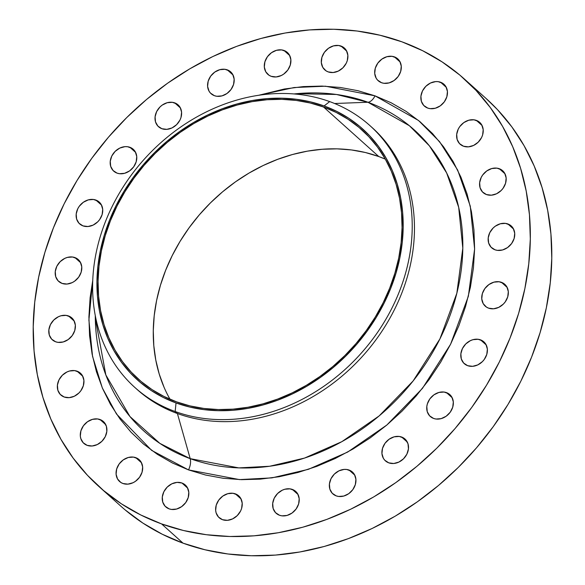 <?xml version="1.0" encoding="UTF-8"?>
<svg xmlns="http://www.w3.org/2000/svg" width="585" height="585" viewBox="0 0 585 585"><rect width="100%" height="100%" fill="white"/><g stroke="black" fill="none" stroke-linecap="round" stroke-linejoin="round"><path stroke-width="0.88" d="M446.487 392.623A14.662 12.124 131.9 0 1 449.836 394.619A14.662 12.124 131.9 0 1 450.523 411.781A14.662 12.124 131.9 0 1 433.609 418.45L436.008 419.028L441.17 418.626L446.158 416.235L450.223 412.213L452.731 407.175L453.316 401.888L451.876 397.149L448.636 393.698L444.088 392.045L438.925 392.447L433.931 394.838L429.865 398.86L427.357 403.899L426.809 406.56L427.247 411.672L429.639 415.847L433.609 418.45A14.662 12.124 131.9 0 1 430.253 416.454A14.662 12.124 131.9 0 1 429.565 399.292A14.662 12.124 131.9 0 1 446.487 392.623L452.183 397.734L446.487 392.623M401.646 437.024A14.662 12.124 131.9 0 1 404.995 439.028A14.662 12.124 131.9 0 1 405.69 456.19A14.662 12.124 131.9 0 1 388.769 462.852L393.72 463.495L398.897 462.07L403.518 458.794L406.867 454.179L408.44 448.914L408.008 443.803L405.617 439.635L403.796 438.099L399.248 436.447L394.085 436.849L389.098 439.247L385.032 443.269L382.524 448.307L381.939 453.594L383.38 458.326L384.798 460.249L388.769 462.852A14.662 12.124 131.9 0 1 385.42 460.856A14.662 12.124 131.9 0 1 384.733 443.693A14.662 12.124 131.9 0 1 401.646 437.024L407.35 442.136L401.646 437.024M349.084 470.047A14.662 12.124 131.9 0 1 352.433 472.044A14.662 12.124 131.9 0 1 353.121 489.206A14.662 12.124 131.9 0 1 336.207 495.875L338.605 496.453L343.768 496.051L348.762 493.66L352.821 489.63L355.329 484.592L355.914 479.305L354.473 474.574L351.234 471.122L346.686 469.47L344.134 469.411L338.956 470.83L334.342 474.106L330.986 478.72L329.413 483.985L329.852 489.097L332.236 493.272L336.207 495.875A14.662 12.124 131.9 0 1 332.858 493.879A14.662 12.124 131.9 0 1 332.17 476.716A14.662 12.124 131.9 0 1 349.084 470.047L354.781 475.159L349.084 470.047M292.368 489.433A14.662 12.124 131.9 0 1 295.717 491.429A14.662 12.124 131.9 0 1 296.405 508.592A14.662 12.124 131.9 0 1 279.491 515.253L281.89 515.838L287.052 515.436L292.047 513.038L296.105 509.016L298.621 503.978L299.198 498.691L297.758 493.959L294.518 490.508L289.97 488.855L284.807 489.25L282.241 490.215L277.626 493.484L274.27 498.106L272.698 503.371L273.136 508.482L275.52 512.65L279.491 515.253A14.662 12.124 131.9 0 1 276.142 513.257A14.662 12.124 131.9 0 1 275.455 496.095A14.662 12.124 131.9 0 1 292.368 489.433L298.065 494.544L292.368 489.433M235.367 493.857A14.662 12.124 131.9 0 1 238.717 495.853A14.662 12.124 131.9 0 1 239.404 513.016A14.662 12.124 131.9 0 1 222.49 519.685L227.441 520.321L232.618 518.895L237.232 515.626L240.589 511.005L241.62 508.409L242.197 503.122L240.757 498.383L237.517 494.932L232.969 493.279L227.806 493.681L222.812 496.073L218.753 500.095L216.238 505.133L215.66 510.42L216.136 512.906L218.519 517.082L222.49 519.685A14.662 12.124 131.9 0 1 219.141 517.688A14.662 12.124 131.9 0 1 218.454 500.526A14.662 12.124 131.9 0 1 235.367 493.857L241.071 498.968L235.367 493.857M181.972 483.027A14.662 12.124 131.9 0 1 185.321 485.023A14.662 12.124 131.9 0 1 186.008 502.186A14.662 12.124 131.9 0 1 169.094 508.855L171.493 509.433L176.655 509.03L181.65 506.632L185.708 502.61L188.216 497.572L188.801 492.285L187.361 487.554L184.121 484.102L181.972 483.027L177.021 482.384L171.844 483.81L167.23 487.086L163.873 491.7L162.301 496.965L162.74 502.076L165.124 506.244L169.094 508.855A14.662 12.124 131.9 0 1 165.745 506.851A14.662 12.124 131.9 0 1 165.058 489.689A14.662 12.124 131.9 0 1 181.972 483.027L187.668 488.139L181.972 483.027M135.808 457.675A14.662 12.124 131.9 0 1 139.164 459.671A14.662 12.124 131.9 0 1 139.852 476.834A14.662 12.124 131.9 0 1 122.938 483.502L127.888 484.139L133.066 482.713L135.486 481.287L139.552 477.265L142.06 472.219L142.645 466.932L141.204 462.201L137.958 458.75L133.417 457.097L128.247 457.499L123.259 459.89L119.194 463.912L116.686 468.951L116.101 474.238L117.541 478.969L120.781 482.428L122.938 483.502A14.662 12.124 131.9 0 1 119.581 481.506A14.662 12.124 131.9 0 1 118.894 464.344A14.662 12.124 131.9 0 1 135.808 457.675L141.512 462.786L135.808 457.675M100.035 419.533A14.662 12.124 131.9 0 1 103.384 421.529A14.662 12.124 131.9 0 1 104.079 438.691A14.662 12.124 131.9 0 1 87.158 445.353L92.108 445.997L97.285 444.571L101.907 441.302L105.256 436.681L106.828 431.416L106.397 426.304L104.006 422.136L102.185 420.608L97.636 418.955L92.474 419.35L87.487 421.748L83.421 425.77L80.913 430.809L80.328 436.096L80.803 438.582L83.187 442.75L87.158 445.353A14.662 12.124 131.9 0 1 83.809 443.357A14.662 12.124 131.9 0 1 83.121 426.194A14.662 12.124 131.9 0 1 100.035 419.533L105.739 424.644L100.035 419.533M77.088 371.19A14.662 12.124 131.9 0 1 80.438 373.193A14.662 12.124 131.9 0 1 81.125 390.356A14.662 12.124 131.9 0 1 64.211 397.018L69.162 397.654L74.339 396.235L78.953 392.959L80.825 390.78L83.333 385.742L83.918 380.455L82.478 375.724L79.238 372.265L74.69 370.612L69.527 371.014L66.961 371.98L62.339 375.248L58.99 379.87L57.418 385.135L57.856 390.239L60.24 394.414L64.211 397.018A14.662 12.124 131.9 0 1 60.862 395.021A14.662 12.124 131.9 0 1 60.167 377.859A14.662 12.124 131.9 0 1 77.088 371.19L82.785 376.301L77.088 371.19M68.525 315.958A14.662 12.124 131.9 0 1 71.875 317.955A14.662 12.124 131.9 0 1 72.562 335.117A14.662 12.124 131.9 0 1 55.648 341.786L58.047 342.364L63.209 341.962L68.196 339.563L72.262 335.541L74.77 330.503L75.355 325.216L73.915 320.485L70.675 317.033L66.127 315.381L60.964 315.776L58.398 316.741L53.776 320.017L50.427 324.631L48.855 329.896L49.286 335.008L51.677 339.176L55.648 341.786A14.662 12.124 131.9 0 1 52.299 339.783A14.662 12.124 131.9 0 1 51.604 322.62A14.662 12.124 131.9 0 1 68.525 315.958L74.222 321.07L68.525 315.958M74.931 257.583A14.662 12.124 131.9 0 1 78.28 259.586A14.662 12.124 131.9 0 1 78.968 276.749A14.662 12.124 131.9 0 1 62.054 283.411L67.004 284.047L72.182 282.628L74.609 281.195L78.668 277.173L81.183 272.135L81.761 266.848L80.32 262.117L77.081 258.658L72.533 257.005L67.37 257.407L64.803 258.373L60.189 261.641L56.833 266.263L55.261 271.528L55.699 276.632L58.083 280.807L62.054 283.411A14.662 12.124 131.9 0 1 58.705 281.414A14.662 12.124 131.9 0 1 58.017 264.252A14.662 12.124 131.9 0 1 74.931 257.583L80.628 262.694L74.931 257.583M95.874 200.055A14.662 12.124 131.9 0 1 99.223 202.059A14.662 12.124 131.9 0 1 99.911 219.221A14.662 12.124 131.9 0 1 82.997 225.883L87.947 226.519L93.125 225.101L97.739 221.825L99.611 219.646L102.119 214.607L102.704 209.32L101.263 204.589L98.024 201.13L93.476 199.478L88.313 199.88L83.319 202.278L79.253 206.3L77.776 208.735L76.196 214L76.635 219.104L79.026 223.28L82.997 225.883A14.662 12.124 131.9 0 1 79.648 223.887A14.662 12.124 131.9 0 1 78.953 206.724A14.662 12.124 131.9 0 1 95.874 200.055L101.571 205.167L95.874 200.055M129.921 147.296A14.662 12.124 131.9 0 1 133.27 149.292A14.662 12.124 131.9 0 1 133.958 166.454A14.662 12.124 131.9 0 1 117.044 173.123L119.442 173.701L124.605 173.299L129.592 170.9L133.658 166.879L136.166 161.84L136.751 156.553L135.31 151.822L132.071 148.371L127.523 146.718L124.971 146.659L119.793 148.078L115.172 151.354L111.823 155.968L110.251 161.233L110.689 166.345L113.073 170.513L117.044 173.123A14.662 12.124 131.9 0 1 113.695 171.12A14.662 12.124 131.9 0 1 113 153.957A14.662 12.124 131.9 0 1 129.921 147.296L135.618 152.407L129.921 147.296M174.754 102.887A14.662 12.124 131.9 0 1 178.103 104.89A14.662 12.124 131.9 0 1 178.791 122.046A14.662 12.124 131.9 0 1 161.877 128.715L166.827 129.351L172.005 127.932L176.619 124.656L179.975 120.042L181.006 117.439L181.584 112.152L180.143 107.421L176.904 103.962L172.356 102.309L167.193 102.711L162.199 105.103L160.012 106.945L156.656 111.567L155.083 116.832L155.522 121.936L157.906 126.111L161.877 128.715A14.662 12.124 131.9 0 1 158.528 126.718A14.662 12.124 131.9 0 1 157.84 109.556A14.662 12.124 131.9 0 1 174.754 102.887L180.451 107.998L174.754 102.887M227.316 69.871A14.662 12.124 131.9 0 1 230.673 71.867A14.662 12.124 131.9 0 1 231.36 89.03A14.662 12.124 131.9 0 1 214.446 95.699L216.838 96.276L222.007 95.874L226.995 93.483L231.06 89.461L233.569 84.423L234.154 79.129L232.713 74.397L229.474 70.946L224.925 69.293L219.763 69.695L214.768 72.087L210.702 76.108L208.194 81.147L207.609 86.434L209.05 91.165L210.476 93.095L214.446 95.699A14.662 12.124 131.9 0 1 211.09 93.702A14.662 12.124 131.9 0 1 210.403 76.54A14.662 12.124 131.9 0 1 227.316 69.871L233.02 74.982L227.316 69.871M284.032 50.486A14.662 12.124 131.9 0 1 287.389 52.482A14.662 12.124 131.9 0 1 288.076 69.644A14.662 12.124 131.9 0 1 271.155 76.313L276.113 76.949L281.29 75.523L283.71 74.098L287.776 70.076L290.284 65.037L290.862 59.75L289.429 55.019L286.182 51.56L281.634 49.908L276.471 50.31L271.484 52.701L267.418 56.723L264.91 61.761L264.325 67.048L265.765 71.787L269.005 75.238L271.155 76.313A14.662 12.124 131.9 0 1 267.806 74.317A14.662 12.124 131.9 0 1 267.118 57.154A14.662 12.124 131.9 0 1 284.032 50.486L289.736 55.597L284.032 50.486M480.534 339.856A14.662 12.124 131.9 0 1 483.883 341.859A14.662 12.124 131.9 0 1 484.57 359.022A14.662 12.124 131.9 0 1 467.656 365.683L472.607 366.32L477.784 364.901L482.398 361.625L484.27 359.446L486.778 354.408L487.363 349.121L485.923 344.389L482.683 340.931L478.135 339.278L472.972 339.68L470.406 340.645L465.784 343.914L462.435 348.536L460.863 353.801L461.294 358.905L463.686 363.08L467.656 365.683A14.662 12.124 131.9 0 1 464.307 363.687A14.662 12.124 131.9 0 1 463.612 346.525A14.662 12.124 131.9 0 1 480.534 339.856L486.23 344.967L480.534 339.856M501.469 282.328A14.662 12.124 131.9 0 1 504.826 284.332A14.662 12.124 131.9 0 1 505.513 301.494A14.662 12.124 131.9 0 1 488.599 308.156L493.55 308.792L498.727 307.374L503.341 304.098L505.213 301.918L507.721 296.88L508.306 291.593L506.866 286.862L503.619 283.403L499.078 281.751L493.908 282.153L488.921 284.551L484.855 288.573L482.347 293.611L481.762 298.898L483.203 303.63L486.442 307.081L488.599 308.156A14.662 12.124 131.9 0 1 485.243 306.16A14.662 12.124 131.9 0 1 484.555 288.997A14.662 12.124 131.9 0 1 501.469 282.328L507.173 287.44L501.469 282.328M507.882 223.96A14.662 12.124 131.9 0 1 511.231 225.956A14.662 12.124 131.9 0 1 511.919 243.119A14.662 12.124 131.9 0 1 495.005 249.788L497.404 250.365L502.566 249.963L507.553 247.572L511.619 243.55L514.127 238.512L514.712 233.225L513.272 228.494L510.032 225.035L505.484 223.382L500.321 223.784L495.327 226.176L493.133 228.018L489.784 232.64L488.212 237.905L488.643 243.009L491.034 247.184L495.005 249.788A14.662 12.124 131.9 0 1 491.656 247.791A14.662 12.124 131.9 0 1 490.961 230.629A14.662 12.124 131.9 0 1 507.882 223.96L513.579 229.071L507.882 223.96M499.319 168.721A14.662 12.124 131.9 0 1 502.669 170.725A14.662 12.124 131.9 0 1 503.356 187.887A14.662 12.124 131.9 0 1 486.442 194.549L491.393 195.185L496.57 193.767L501.184 190.491L503.056 188.311L505.564 183.273L506.149 177.986L504.709 173.255L501.469 169.796L496.921 168.144L491.758 168.546L486.764 170.944L482.698 174.966L481.221 177.401L479.641 182.666L480.08 187.77L482.471 191.946L486.442 194.549A14.662 12.124 131.9 0 1 483.086 192.553A14.662 12.124 131.9 0 1 482.398 175.39A14.662 12.124 131.9 0 1 499.319 168.721L505.016 173.833L499.319 168.721M476.365 120.386A14.662 12.124 131.9 0 1 479.715 122.382A14.662 12.124 131.9 0 1 480.402 139.544A14.662 12.124 131.9 0 1 463.488 146.213L468.439 146.85L473.616 145.424L478.23 142.155L481.587 137.534L482.618 134.938L483.195 129.651L481.755 124.919L478.515 121.461L473.967 119.808L468.804 120.21L463.81 122.601L459.751 126.623L458.267 129.066L456.695 134.331L457.134 139.435L459.517 143.61L463.488 146.213A14.662 12.124 131.9 0 1 460.139 144.217A14.662 12.124 131.9 0 1 459.452 127.055A14.662 12.124 131.9 0 1 476.365 120.386L482.062 125.497L476.365 120.386M440.593 82.244A14.662 12.124 131.9 0 1 443.942 84.24A14.662 12.124 131.9 0 1 444.629 101.402A14.662 12.124 131.9 0 1 427.715 108.071L430.114 108.649L435.277 108.247L440.271 105.856L444.329 101.834L446.845 96.796L447.423 91.501L445.982 86.77L442.743 83.319L438.194 81.666L435.642 81.607L430.465 83.026L425.851 86.302L422.494 90.916L420.922 96.181L421.361 101.293L423.745 105.468L427.715 108.071A14.662 12.124 131.9 0 1 424.366 106.075A14.662 12.124 131.9 0 1 423.679 88.913A14.662 12.124 131.9 0 1 440.593 82.244L446.289 87.355L440.593 82.244M341.033 46.061A14.662 12.124 131.9 0 1 344.382 48.058A14.662 12.124 131.9 0 1 345.07 65.22A14.662 12.124 131.9 0 1 328.156 71.889L333.106 72.525L338.284 71.099L342.898 67.831L346.254 63.209L347.285 60.606L347.863 55.319L346.422 50.588L343.183 47.136L338.635 45.484L333.472 45.886L328.477 48.277L324.419 52.299L321.904 57.337L321.326 62.624L322.766 67.355L326.006 70.814L328.156 71.889A14.662 12.124 131.9 0 1 324.807 69.886A14.662 12.124 131.9 0 1 324.119 52.723A14.662 12.124 131.9 0 1 341.033 46.061L346.737 51.173L341.033 46.061M394.429 56.891A14.662 12.124 131.9 0 1 397.785 58.888A14.662 12.124 131.9 0 1 398.473 76.05A14.662 12.124 131.9 0 1 381.559 82.719L383.95 83.297L389.12 82.894L394.107 80.503L398.173 76.481L400.681 71.443L401.266 66.156L399.826 61.418L396.586 57.966L392.038 56.314L386.868 56.716L381.881 59.107L377.815 63.129L375.307 68.167L374.722 73.454L376.162 78.185L377.588 80.116L381.559 82.719A14.662 12.124 131.9 0 1 378.202 80.723A14.662 12.124 131.9 0 1 377.515 63.56A14.662 12.124 131.9 0 1 394.429 56.891L400.133 62.003L394.429 56.891M296.77 93.673L336.455 94.477L367.914 102.243L334.613 103.508L367.914 102.243A202.337 167.354 -48.1 0 1 439.92 338.912A202.337 167.354 -48.1 0 1 190.205 458.655L177.401 413.529L175.164 411.518L176.026 402.941A168.597 139.449 131.9 0 1 116.02 205.73A168.597 139.449 131.9 0 1 324.097 105.951L329.677 101.6A175.939 145.519 -48.1 0 0 112.539 205.723A175.939 145.519 -48.1 0 0 175.164 411.518A175.939 145.519 131.9 0 1 134.959 387.548L137.204 389.559A175.939 145.519 -48.1 0 0 177.401 413.529L190.205 458.655L159.844 443.372L129.943 416.527L105.841 374.963L95.311 318.328A202.337 167.354 -48.1 0 0 190.205 458.655A10.998 5.865 -70 0 1 188.516 469.901L151.669 450.406L116.481 414.004L102.316 387.921L92.554 356.389L88.898 320.039L92.759 280.325L90.105 297.758L88.913 316.924L89.578 335.761L92.101 354.093L96.445 371.738L102.58 388.52L110.433 404.293L119.94 418.897L131.003 432.183L143.522 444.037L157.365 454.34L172.414 462.984L188.516 469.901A10.998 5.865 110 0 0 190.205 458.655L238.804 467.898L269.685 466.252L304.5 458.092L341.837 441.675L379.182 415.898L413.105 380.981L439.92 338.912L456.841 293.246L462.808 248.172L458.684 207.317L446.655 172.963L429.419 145.877L409.398 125.738L367.914 102.243A10.998 5.865 110 0 0 375.014 95.845L418.553 120.503L439.562 141.643L457.66 170.059L470.274 206.125L474.61 248.998L468.351 296.302L450.589 344.229L422.443 388.381L386.846 425.024L347.644 452.081L308.456 469.309L271.923 477.879L239.514 479.598L188.516 469.901L205.511 475.013L223.243 478.281L241.539 479.656L260.215 479.144L279.111 476.738L298.021 472.468L316.785 466.377L335.205 458.508L353.113 448.951L370.334 437.799L386.7 425.149L402.056 411.131L416.249 395.877L429.156 379.541L440.637 362.269L450.589 344.229L458.918 325.604L465.536 306.562L470.391 287.293L473.426 267.988L474.61 248.822L473.945 229.978L471.422 211.653L467.079 194.008L460.951 177.218L453.09 161.453L443.584 146.85L432.52 133.563L420.008 121.709L406.158 111.406L391.109 102.755L375.014 95.845L358.013 90.726L340.287 87.465L321.991 86.083L303.308 86.595L284.42 89L258.709 95.267L294.072 87.538L325.443 86.2L375.014 95.845A10.998 5.865 -70 0 1 367.914 102.243A202.337 167.354 -48.1 0 0 296.77 93.673L293.941 93.936M134.959 387.548A175.939 145.519 131.9 0 1 126.696 181.599A175.939 145.519 131.9 0 1 329.677 101.6A175.939 145.519 131.9 0 1 369.881 125.57A175.939 145.519 131.9 0 1 378.144 331.519A175.939 145.519 131.9 0 1 175.164 411.518L177.401 413.529A175.939 145.519 131.9 0 1 136.086 388.55M99.048 486.632L120.517 505.886A273.685 226.358 -48.1 0 0 183.054 543.172L161.584 523.919A273.685 226.358 131.9 0 1 99.048 486.632A273.685 226.358 131.9 0 1 86.192 166.272A273.685 226.358 131.9 0 1 401.946 41.828L401.946 41.828A273.685 226.358 131.9 0 1 464.483 79.114A273.685 226.358 131.9 0 1 477.338 399.475A273.685 226.358 131.9 0 1 161.584 523.919L183.054 543.172L204.962 549.761L227.814 553.973L251.396 555.75L275.469 555.085L299.82 551.991L324.192 546.485L348.367 538.624L372.111 528.489L395.189 516.175L417.383 501.798L438.479 485.499L458.267 467.43L476.57 447.774L493.199 426.714L507.992 404.454L520.825 381.208L531.553 357.201L540.087 332.66L546.339 307.827L550.251 282.943L551.787 258.241L550.924 233.963L547.677 210.337L542.076 187.602L534.171 165.964L524.05 145.643L511.795 126.821L497.535 109.695L485.799 98.229M323.563 107.026A167.376 138.433 131.9 0 1 361.808 129.833A167.376 138.433 131.9 0 1 369.669 325.757A167.376 138.433 131.9 0 1 176.56 401.858A167.376 138.433 131.9 0 1 138.316 379.058A167.376 138.433 131.9 0 1 130.455 183.134A167.376 138.433 131.9 0 1 323.563 107.026L378.78 156.546L323.563 107.026L310.167 102.997L296.185 100.423L281.765 99.34L267.045 99.742L252.157 101.636L237.247 105.007L222.461 109.812L207.938 116.005L193.825 123.537L180.253 132.334L167.354 142.301L155.252 153.35L144.056 165.372L133.892 178.249L124.839 191.865L116.993 206.081L110.426 220.764L105.212 235.77L101.388 250.958L98.997 266.175L98.061 281.283L98.587 296.134L100.569 310.584L103.998 324.485L108.832 337.72L115.018 350.152L122.514 361.654L131.237 372.133L141.102 381.478L152.012 389.595L163.873 396.411L176.56 401.858L189.957 405.895L203.938 408.462L218.359 409.551L233.079 409.149L247.967 407.255L262.877 403.884L277.663 399.08L292.186 392.879L306.299 385.347L319.871 376.557L332.77 366.59L344.872 355.541L356.068 343.519L366.232 330.635L375.285 317.026L383.131 302.811L389.698 288.127L394.912 273.122L398.736 257.934L401.127 242.709L402.063 227.609L401.537 212.757L399.555 198.308L396.125 184.407L391.299 171.171L385.105 158.74L377.61 147.23L368.894 136.758L359.022 127.413L348.112 119.296L336.251 112.481L323.563 107.026M164.049 387.233L159.215 374.005L155.793 360.097L153.804 345.647L153.277 330.803L154.213 315.695L156.605 300.478L160.429 285.29L165.65 270.285L172.217 255.601L180.056 241.386L189.109 227.77L199.28 214.892L210.468 202.871L222.571 191.821L235.47 181.847L249.049 173.058L263.162 165.526L277.678 159.325L292.463 154.52L307.374 151.157L322.262 149.263L336.989 148.853L351.409 149.943L365.384 152.517L378.78 156.546L385.332 159.142A167.376 138.433 -48.1 0 0 378.78 156.546A167.376 138.433 -48.1 0 0 199.456 214.68A167.376 138.433 -48.1 0 0 170.008 399.262M125.073 509.842L142.915 523.114L162.308 534.259L183.054 543.172A273.685 226.358 -48.1 0 0 498.808 418.728A273.685 226.358 -48.1 0 0 485.952 98.368L464.483 79.114M401.946 41.828L422.692 50.741L442.084 61.886L459.927 75.158L476.058 90.434L490.325 107.567L502.573 126.382L512.701 146.711L520.599 168.341L526.2 191.083L529.447 214.702L530.31 238.987L528.774 263.689L524.869 288.573L518.617 313.406L510.083 337.94L499.349 361.954L486.523 385.193L471.722 407.46L455.093 428.52L436.798 448.176L417.003 466.238L395.906 482.545L373.72 496.921L350.642 509.235L326.898 519.37L302.723 527.231L278.343 532.73L254 535.831L229.92 536.496L206.337 534.712L183.485 530.507L161.584 523.919L140.831 515.005L121.439 503.86L103.596 490.581L87.465 475.305L73.205 458.179L60.95 439.357L50.829 419.035L42.924 397.398L37.323 374.663L34.076 351.037L33.213 326.759L34.749 302.057L38.661 277.173L44.913 252.34L53.447 227.799L64.174 203.792L77.008 180.546L91.801 158.286L108.43 137.226L126.733 117.57L146.521 99.501L167.617 83.202L189.811 68.825L212.889 56.511L236.632 46.376L260.808 38.515L285.18 33.009L309.531 29.915L333.604 29.25L357.186 31.027L380.038 35.239L401.946 41.828M371 126.579A175.939 145.519 131.9 0 1 380.901 332.777A175.939 145.519 131.9 0 1 177.401 413.529A175.939 145.519 -48.1 0 0 380.389 333.53A175.939 145.519 -48.1 0 0 372.126 127.581L369.881 125.57M175.164 411.518A175.939 145.519 -48.1 0 0 392.294 307.396A175.939 145.519 -48.1 0 0 329.677 101.6L324.097 105.951A168.597 139.449 131.9 0 1 384.104 303.162A168.597 139.449 131.9 0 1 176.026 402.941L175.164 411.518M324.097 105.951L336.88 111.442L348.828 118.309L359.819 126.484L369.757 135.895L378.539 146.447L386.093 158.045L392.33 170.564L397.193 183.895L400.645 197.898L402.648 212.45L403.175 227.411L402.231 242.629L399.826 257.956L395.972 273.253L390.714 288.368L384.104 303.162L376.199 317.479L367.08 331.19L356.843 344.17L345.567 356.28L333.377 367.409L320.383 377.449L306.708 386.305L292.493 393.895L277.868 400.133L262.972 404.974L247.952 408.367L232.954 410.275L218.125 410.685L203.602 409.588L189.518 406.999L176.026 402.941L163.244 397.449L151.296 390.583L140.305 382.4L130.367 372.989L121.585 362.437L114.038 350.846L107.801 338.327L102.931 324.997L99.479 310.993L97.483 296.434L96.949 281.48L97.892 266.263L100.306 250.936L104.152 235.638L109.41 220.516L116.02 205.73L123.925 191.412L133.044 177.694L143.288 164.721L154.557 152.612L166.747 141.482L179.741 131.442L193.416 122.587L207.631 114.996L222.256 108.751L237.152 103.911L252.172 100.525L267.169 98.616L281.999 98.207L296.522 99.304L310.606 101.892L324.097 105.951M95.311 318.328L95.267 315.49"/></g></svg>
